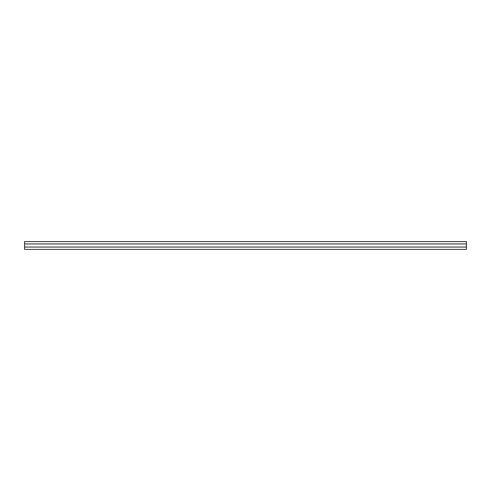 <?xml version="1.0" encoding="UTF-8"?>
<svg xmlns="http://www.w3.org/2000/svg" width="491" height="491" viewBox="0 0 491 491"><rect width="100%" height="100%" fill="white"/><g stroke="black" fill="none" stroke-linecap="round" stroke-linejoin="round"><path stroke-width="0.74" d="M24.55 243.941L24.55 241.597L466.45 241.597L466.45 249.403L24.55 249.403L24.55 243.941L466.45 243.941M24.55 247.059L466.45 247.059"/></g></svg>

